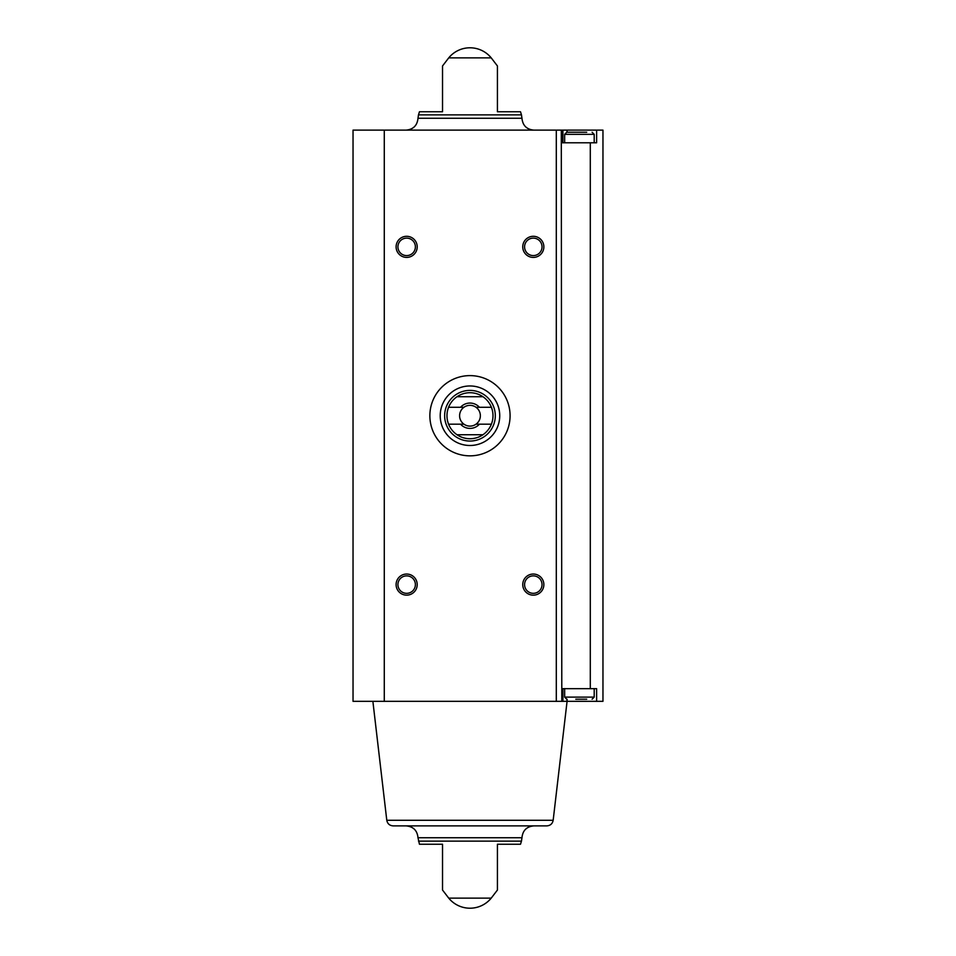 <?xml version="1.0" encoding="UTF-8"?>
<svg xmlns="http://www.w3.org/2000/svg" width="956" height="956" viewBox="0 0 956 956"><rect width="100%" height="100%" fill="white"/><g stroke="black" fill="none" stroke-linecap="round" stroke-linejoin="round"><path stroke-width="1.43" d="M567.075 132.239L567.075 130.124L561.805 130.124L561.805 142.791L596.628 142.791L596.628 130.124L602.961 130.124L602.961 701.334L596.628 701.334L596.628 688.667L561.805 688.667L561.805 701.334L562.63 701.334L562.63 688.667M562.905 142.791L562.905 130.124M562.63 142.791L562.63 130.124M442.532 844.244L442.532 890.048L442.532 844.244L442.532 890.048L442.532 844.244L419.445 844.244L417.987 837.743C417.294 830.537 413.339 826.582 406.133 825.876L393.083 825.876C389.57 825.59 387.479 823.725 386.786 820.284L553.165 820.284L567.075 701.334L562.905 701.334L562.905 688.667M561.805 130.124L353.039 130.124L353.039 701.334L384.276 701.334L384.276 130.124M561.805 701.334L561.292 130.124M567.075 130.124L596.628 130.124M567.075 699.218L567.075 701.334L596.628 701.334M442.532 111.756L442.532 65.952L442.532 111.756L442.532 65.952L442.532 111.756L419.445 111.756L418.489 114.863L521.462 114.863L520.506 111.756L497.419 111.756L497.419 65.952L497.419 111.756M448.723 57.874L491.229 57.874A27.437 27.437 0 0 0 448.723 57.874L442.532 65.952M442.532 890.048L448.723 898.126L491.229 898.126L497.419 890.048M418.489 841.137L521.462 841.137L520.506 844.244L497.419 844.244L497.419 890.048L497.419 844.244M561.292 701.334L384.276 701.334M533.305 236.299A10.552 10.552 0 0 1 542.446 252.133A10.552 10.552 0 0 1 524.163 252.133A10.552 10.552 0 0 1 533.305 236.299M406.647 574.042A10.552 10.552 0 0 1 415.788 589.876A10.552 10.552 0 0 1 397.517 589.876A10.552 10.552 0 0 1 406.647 574.042M533.305 574.042A10.552 10.552 0 0 1 542.446 589.876A10.552 10.552 0 0 1 524.163 589.876A10.552 10.552 0 0 1 533.305 574.042M406.647 236.299A10.552 10.552 0 0 1 415.788 252.133A10.552 10.552 0 0 1 397.517 252.133A10.552 10.552 0 0 1 406.647 236.299M406.133 130.124C413.339 129.418 417.294 125.463 417.987 118.257L418.489 114.863M393.083 825.876L546.88 825.876C550.381 825.59 552.484 823.725 553.165 820.284M386.786 820.284L372.876 701.334M406.647 238.128A8.723 8.723 0 0 1 414.211 251.225A8.723 8.723 0 0 1 399.094 251.225A8.723 8.723 0 0 1 406.647 238.128M533.305 575.87A8.723 8.723 0 0 1 540.857 588.968A8.723 8.723 0 0 1 525.752 588.968A8.723 8.723 0 0 1 533.305 575.87M406.647 575.87A8.723 8.723 0 0 1 414.211 588.968A8.723 8.723 0 0 1 399.094 588.968A8.723 8.723 0 0 1 406.647 575.87M533.305 238.128A8.723 8.723 0 0 1 540.857 251.225A8.723 8.723 0 0 1 525.752 251.225A8.723 8.723 0 0 1 533.305 238.128M575.775 699.218L586.745 699.218M566.765 699.218L564.649 697.115L564.649 688.667M564.649 142.791L564.649 134.342L566.765 132.239L586.745 132.239M583.088 132.239L566.765 132.239M510.086 415.729A40.104 40.104 0 0 1 449.929 450.467A40.104 40.104 0 0 1 449.929 380.99A40.104 40.104 0 0 1 510.086 415.729M491.384 407.28L479.422 407.28A12.667 12.667 0 0 0 460.541 407.28L448.579 407.28A23.004 23.004 0 0 1 457.004 396.728L482.959 396.728A23.004 23.004 0 0 1 482.959 434.729L457.004 434.729A23.004 23.004 0 0 1 448.579 424.177L460.541 424.177A12.667 12.667 0 0 0 479.422 424.177L491.384 424.177M448.579 407.28A23.004 23.004 0 0 0 448.579 424.177M460.541 407.28L463.947 407.28A10.385 10.385 0 0 1 476.016 407.28L479.422 407.28M479.422 424.177L476.016 424.177A10.385 10.385 0 0 1 463.947 424.177L460.541 424.177M476.016 424.177A10.385 10.385 0 0 0 476.016 407.28M463.947 407.28A10.385 10.385 0 0 0 463.947 424.177M495.304 415.729A25.334 25.334 0 0 1 457.315 437.669A25.334 25.334 0 0 1 457.315 393.788A25.334 25.334 0 0 1 495.304 415.729M482.959 434.729A23.004 23.004 0 0 1 457.004 434.729M457.004 396.728A23.004 23.004 0 0 1 482.959 396.728M499.737 415.729A29.767 29.767 0 0 1 455.092 441.505A29.767 29.767 0 0 1 455.092 389.952A29.767 29.767 0 0 1 499.737 415.729M566.956 132.239L566.956 130.124M566.956 699.218L566.956 701.334M590.294 688.667L590.294 142.791M556.296 701.334L556.296 130.124M417.987 118.257L521.964 118.257L521.462 114.863M417.987 837.743L521.964 837.743C522.669 830.537 526.625 826.582 533.83 825.876M564.649 697.115L594.202 697.115L592.099 699.218M564.649 134.342L594.202 134.342L592.099 132.239M491.229 57.874L497.419 65.952M521.964 118.257C522.669 125.463 526.625 129.418 533.83 130.124M448.723 898.126A27.437 27.437 0 0 0 491.229 898.126M521.462 841.137L521.964 837.743M594.202 697.115L594.202 688.667M594.202 142.791L594.202 134.342"/></g></svg>
